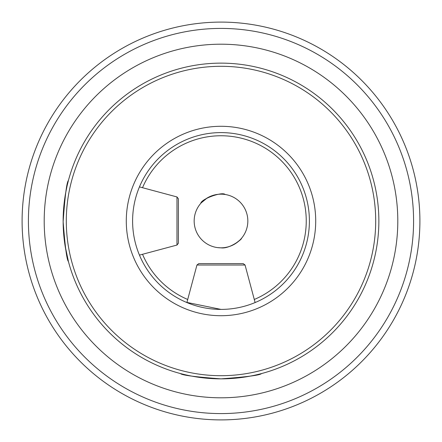 <?xml version="1.0" encoding="UTF-8"?>
<svg xmlns="http://www.w3.org/2000/svg" width="442" height="442" viewBox="0 0 442 442"><rect width="100%" height="100%" fill="white"/><g stroke="black" fill="none" stroke-linecap="round" stroke-linejoin="round"><path stroke-width="0.66" d="M180.502 373.573C181.844 375.192 195.342 376.954 221 378.855L220.398 378.855M196.889 377.004L190.961 375.971M183.596 374.363L181.203 373.761M243.166 377.291L221 378.855A157.855 157.855 0 0 0 357.711 142.07A157.855 157.855 0 0 0 84.289 142.07A157.855 157.855 0 0 0 221 378.855C246.653 376.949 260.15 375.192 261.498 373.573L260.786 373.761M259.879 373.993L258.587 374.319M258.216 374.407L255.211 375.103M252.603 375.661L245.78 376.899M65.526 193.684L66.913 186.712M67.626 183.64L68.239 181.203M68.427 180.502C66.748 181.922 64.991 195.662 63.145 221.735C65.107 246.973 66.869 260.228 68.427 261.498L65.101 245.774M64.709 243.194L63.991 237.337M63.366 229.404L63.145 220.398M221 309.4A88.4 88.4 0 0 0 297.554 176.8A88.4 88.4 0 0 0 144.446 176.8A88.4 88.4 0 0 0 221 309.4A88.4 88.4 0 0 0 297.554 176.8A88.4 88.4 0 0 0 144.446 176.8A88.4 88.4 0 0 0 221 309.4L186.27 302.295L186.889 302.555L196.944 265.023L198.773 263.62L243.227 263.62L245.056 265.023L196.944 265.023M178.38 198.773L178.38 243.227L178.38 198.773L176.977 196.944L176.977 245.056L139.445 255.111L139.705 255.73M139.705 186.27L139.445 186.889L176.977 196.944M225.182 194.491C222.099 191.414 201.171 199.016 200.762 203.381M201.292 202.784L207.171 197.999M211.823 195.784L214.326 195.005M222.862 247.769L221 247.835C229.619 249.161 242.327 238.94 241.442 238.387C241.343 238.967 239.177 240.813 234.94 243.929M234.829 244.001L232.597 245.2M230.177 246.216L227.757 246.973M227.663 246.995L225.149 247.514M217.608 247.619L221 247.835L217.668 247.63M419.9 221A198.9 198.9 0 0 1 121.55 393.253A198.9 198.9 0 0 1 121.55 48.747A198.9 198.9 0 0 1 419.9 221A198.9 198.9 0 0 1 121.55 393.253A198.9 198.9 0 0 1 121.55 48.747A198.9 198.9 0 0 1 419.9 221M221 247.835A26.835 26.835 0 0 0 244.238 207.58A26.835 26.835 0 0 0 197.762 207.58A26.835 26.835 0 0 0 221 247.835M221 375.7A154.7 154.7 0 0 0 354.976 143.65A154.7 154.7 0 0 0 87.024 143.65A154.7 154.7 0 0 0 221 375.7M413.585 221A192.585 192.585 0 0 1 124.705 387.783A192.585 192.585 0 0 1 124.705 54.217A192.585 192.585 0 0 1 413.585 221M397.8 221A176.8 176.8 0 0 1 132.6 374.114A176.8 176.8 0 0 1 132.6 67.886A176.8 176.8 0 0 1 397.8 221M221 315.715A94.715 94.715 0 0 0 303.024 173.645A94.715 94.715 0 0 0 138.976 173.645A94.715 94.715 0 0 0 221 315.715M254.288 299.477A85.245 85.245 0 0 0 281.278 160.722A85.245 85.245 0 0 0 142.523 187.712M142.523 254.288A85.245 85.245 0 0 0 187.712 299.477M245.056 265.023L255.111 302.555M176.977 245.056L178.38 243.227"/></g></svg>
